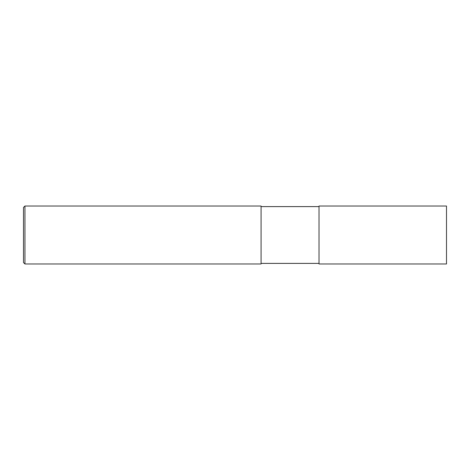 <?xml version="1.0" encoding="UTF-8"?>
<svg xmlns="http://www.w3.org/2000/svg" width="470" height="470" viewBox="0 0 470 470"><rect width="100%" height="100%" fill="white"/><g stroke="black" fill="none" stroke-linecap="round" stroke-linejoin="round"><path stroke-width="0.7" d="M446.5 235L446.5 263.976L319.018 263.976L319.018 206.025L446.5 206.025L446.5 235M24.951 206.025L261.073 206.025L261.073 263.976L24.951 263.976L23.5 262.524L23.5 207.476L24.951 206.025L24.951 263.976M319.018 263.394L261.073 263.394M319.018 206.606L261.073 206.606"/></g></svg>
